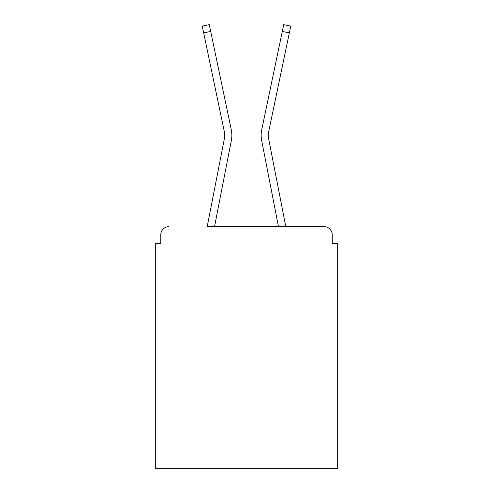 <?xml version="1.0" encoding="UTF-8"?>
<svg xmlns="http://www.w3.org/2000/svg" width="493" height="493" viewBox="0 0 493 493"><rect width="100%" height="100%" fill="white"/><g stroke="black" fill="none" stroke-linecap="round" stroke-linejoin="round"><path stroke-width="0.74" d="M332.251 243.733L332.251 234.884L332.251 243.733L337.785 243.733L337.785 468.35L155.215 468.35L155.215 243.733L160.749 243.733L160.749 234.884L160.749 243.733M203.658 32.889L224.21 131.107A20.472 20.472 0 0 1 224.266 139.223A20.472 20.472 0 0 0 224.21 131.107A20.472 20.472 0 0 1 224.266 139.223A20.472 20.472 0 0 0 224.21 131.107A20.472 20.472 0 0 1 224.266 139.223A20.472 20.472 0 0 0 224.21 131.107A20.472 20.472 0 0 1 224.266 139.223L207.214 226.583L323.956 226.583L285.786 226.583L268.734 139.223A20.472 20.472 0 0 1 268.79 131.107L289.342 32.889L282.304 31.416L261.746 129.634A27.663 27.663 0 0 0 261.672 140.597L278.459 226.583L214.541 226.583L231.328 140.597A27.663 27.663 0 0 0 231.254 129.634L210.696 31.416L231.254 129.634L210.696 31.416L231.254 129.634L210.696 31.416L231.254 129.634L210.696 31.416L203.658 32.889L202.241 26.123L209.279 24.65L210.696 31.416M332.251 234.884A8.301 8.301 0 0 0 323.956 226.583M169.044 226.583A8.301 8.301 0 0 0 160.749 234.884M282.304 31.416L261.746 129.634L283.721 24.65L290.759 26.123L289.342 32.889M268.734 139.223A20.472 20.472 0 0 1 268.79 131.107"/></g></svg>
